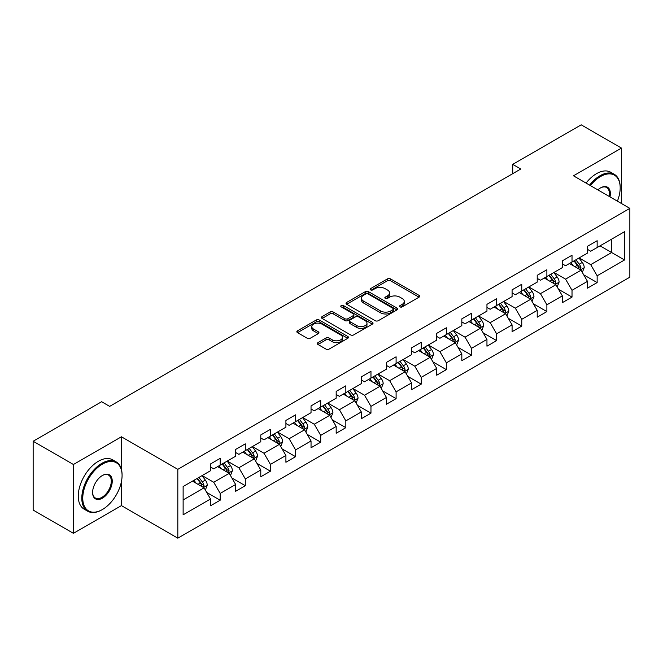 <?xml version="1.0" encoding="UTF-8"?>
<svg xmlns="http://www.w3.org/2000/svg" width="663" height="663" viewBox="0 0 663 663"><rect width="100%" height="100%" fill="white"/><g stroke="black" fill="none" stroke-linecap="round" stroke-linejoin="round"><path stroke-width="0.99" d="M400.013 306.878A1.566 0.903 0 0 0 402.226 306.878L419.024 297.181A2.238 1.293 0 0 0 419.679 296.27A2.238 1.293 0 0 0 419.024 295.35L390.565 278.924A2.238 1.293 0 0 0 387.399 278.924L370.6 288.62A1.566 0.903 0 0 0 370.145 289.259A1.566 0.903 0 0 0 370.6 289.897A1.566 0.903 0 0 0 372.813 289.897L374.985 288.645A7.152 4.135 0 0 1 385.112 288.645L387.482 290.013A7.152 4.135 0 0 1 389.579 292.938A7.152 4.135 0 0 1 387.482 295.855L385.302 297.107A1.566 0.903 0 0 0 384.847 297.753A1.566 0.903 0 0 0 385.302 298.391A1.566 0.903 0 0 0 387.515 298.391L389.695 297.132A7.152 4.135 0 0 1 399.814 297.132L402.184 298.499A7.152 4.135 0 0 1 404.281 301.425A7.152 4.135 0 0 1 402.184 304.342L400.013 305.602A1.566 0.903 0 0 0 399.549 306.24A1.566 0.903 0 0 0 400.013 306.878L400.013 305.602M317.983 342.647A2.238 1.293 0 0 0 317.328 343.558A2.238 1.293 0 0 0 317.983 344.47L325.972 349.078A2.238 1.293 0 0 0 329.13 349.078L347.793 338.304A2.238 1.293 0 0 0 348.448 337.392A2.238 1.293 0 0 0 347.793 336.481L319.326 320.047A2.238 1.293 0 0 0 316.168 320.047L297.505 330.82A2.238 1.293 0 0 0 296.85 331.732A2.238 1.293 0 0 0 297.505 332.644L307.151 338.213A2.238 1.293 0 0 0 310.317 338.213L318.298 333.605A2.238 1.293 0 0 0 318.953 332.693A2.238 1.293 0 0 0 318.298 331.782L313.516 329.022A5.984 3.456 0 0 1 311.767 326.577A5.984 3.456 0 0 1 315.455 323.387A5.984 3.456 0 0 1 321.978 324.132L340.716 334.956A5.984 3.456 0 0 1 342.464 337.392A5.984 3.456 0 0 1 338.776 340.583A5.984 3.456 0 0 1 332.254 339.837L329.13 338.031A2.238 1.293 0 0 0 325.972 338.031L317.983 342.647L317.983 344.47M121.428 436.784L73.427 464.498L33.15 441.251L33.15 510.079L73.427 533.325L121.428 505.612L177.817 538.165L177.817 469.338L121.428 436.784L121.428 469.454M621.471 203.524L621.471 148.089L573.47 175.803L629.85 208.356L177.817 469.338M621.471 148.089L581.202 124.835L512.731 164.366L512.731 173.665M33.15 441.251L101.613 401.72L109.668 406.369L520.786 169.015L512.731 164.366M375.142 320.685A2.238 1.293 0 0 0 378.308 320.685L396.971 309.911A2.238 1.293 0 0 0 397.626 308.999A2.238 1.293 0 0 0 396.971 308.088L368.504 291.654A2.238 1.293 0 0 0 365.338 291.654L346.683 302.427A2.238 1.293 0 0 0 346.028 303.339A2.238 1.293 0 0 0 346.683 304.251L375.142 320.685M341.851 307.218A1.566 0.903 0 0 1 343.442 307.441L343.442 305.577L372.382 322.284A2.238 1.293 0 0 1 373.037 323.196A2.238 1.293 0 0 1 372.382 324.108L353.719 334.881A2.238 1.293 0 0 1 350.553 334.881L322.094 318.447L322.094 316.624A2.238 1.293 0 0 0 321.439 317.536A2.238 1.293 0 0 0 322.094 318.447M322.094 316.624L330.083 312.016A2.238 1.293 0 0 1 333.24 312.016L344.785 318.679A2.238 1.293 0 0 0 347.951 318.679L353.246 315.621A2.238 1.293 0 0 0 353.901 314.71A2.238 1.293 0 0 0 353.246 313.798L341.23 306.853A1.566 0.903 0 0 1 340.765 306.215A1.566 0.903 0 0 1 341.735 305.386A1.566 0.903 0 0 1 343.442 305.577M177.817 538.165L629.85 277.184L629.85 208.356M206.732 492.452L220.182 500.217L220.182 493.429L235.647 484.496L235.647 491.291L245.31 485.706L245.31 478.918L260.783 469.992L260.783 476.78L270.446 471.202L270.446 464.407L285.91 455.481L285.91 462.268L295.574 456.691L295.574 449.904L311.038 440.97L311.038 447.757L320.71 442.18L320.71 435.392L336.174 426.458L336.174 433.254L345.837 427.668L345.837 420.881L361.302 411.955L361.302 418.743L370.965 413.165L370.965 406.369L386.438 397.444L386.438 404.231L396.101 398.654L396.101 391.866L411.566 382.932L411.566 389.72L421.229 384.142L421.229 377.355L436.693 368.421L436.693 375.217L446.365 369.631L446.365 362.843L461.829 353.918L461.829 360.705L471.492 355.128L471.492 348.332L486.957 339.406L486.957 346.194L496.62 340.616L496.62 333.829L512.085 324.895L512.085 331.682L521.756 326.105L521.756 319.317L537.221 310.383L537.221 317.179L546.884 311.593L546.884 304.806L562.348 295.88L562.348 302.668L572.02 297.09L572.02 290.295L587.484 281.369L587.484 288.156L597.148 282.579L597.148 275.791L624.538 259.979L624.538 231.702L611.642 239.144L611.642 252.537L624.538 259.979M220.182 500.217L210.519 505.794L210.519 499.007L183.129 514.82L183.129 486.543L210.519 470.73L210.519 463.943L220.182 458.365L220.182 465.153L235.647 456.227L235.647 449.431L245.31 443.854L245.31 450.641L260.783 441.715L260.783 434.928L270.446 429.342L270.446 436.13L285.91 427.204L285.91 420.417L295.574 414.831L295.574 421.627L311.038 412.693L311.038 405.905L320.71 400.328L320.71 407.115L336.174 398.19L336.174 391.394L345.837 385.816L345.837 392.604L361.302 383.678L361.302 376.891L370.965 371.305L370.965 378.101L386.438 369.167L386.438 362.379L396.101 356.802L396.101 363.589L411.566 354.655L411.566 347.868L421.229 342.29L421.229 349.078L436.693 340.152L436.693 333.356L446.365 327.779L446.365 334.566L461.829 325.641L461.829 318.853L471.492 313.267L471.492 320.063L486.957 311.129L486.957 304.342L496.62 298.764L496.62 305.552L512.085 296.618L512.085 289.83L521.756 284.253L521.756 291.04L537.221 282.115L537.221 275.319L546.884 269.742L546.884 276.529L562.348 267.603L562.348 260.816L572.02 255.23L572.02 262.026L587.484 253.092L587.484 246.304L597.148 240.727L597.148 247.514L624.538 231.702M217.605 466.644L229.207 473.341L213.735 482.266L202.14 475.57M210.519 467.009L213.735 468.874L220.182 465.153M213.735 482.266L220.182 493.429M229.207 473.341L235.647 484.496M242.733 452.133L254.335 458.829L238.871 467.755L227.268 461.058M235.647 452.506L238.871 454.362L245.31 450.641M238.871 467.755L245.31 478.918M254.335 458.829L260.783 469.992M267.869 437.621L279.463 444.318L263.998 453.252L252.404 446.547M260.783 437.994L263.998 439.851L270.446 436.13M263.998 453.252L270.446 464.407M279.463 444.318L285.91 455.481M292.996 423.11L304.599 429.806L289.134 438.74L277.532 432.044M285.91 423.483L289.134 425.348L295.574 421.627M289.134 438.74L295.574 449.904M304.599 429.806L311.038 440.97M318.132 408.607L329.726 415.303L314.262 424.229L302.659 417.533M311.038 408.972L314.262 410.836L320.71 407.115M314.262 424.229L320.71 435.392M329.726 415.303L336.174 426.458M343.26 394.095L354.862 400.792L339.39 409.717L327.795 403.021M336.174 394.468L339.39 396.325L345.837 392.604M339.39 409.717L345.837 420.881M354.862 400.792L361.302 411.955M368.388 379.584L379.99 386.28L364.526 395.214L352.923 388.51M361.302 379.957L364.526 381.813L370.965 378.101M364.526 395.214L370.965 406.369M379.99 386.28L386.438 397.444M393.524 365.073L405.118 371.769L389.653 380.703L378.059 374.007M386.438 365.446L389.653 367.31L396.101 363.589M389.653 380.703L396.101 391.866M405.118 371.769L411.566 382.932M418.651 350.57L430.254 357.266L414.789 366.191L403.187 359.495M411.566 350.942L414.789 352.799L421.229 349.078M414.789 366.191L421.229 377.355M430.254 357.266L436.693 368.421M443.787 336.058L455.382 342.754L439.917 351.68L428.315 344.984M436.693 336.431L439.917 338.287L446.365 334.566M439.917 351.68L446.365 362.843M455.382 342.754L461.829 353.918M468.915 321.547L480.518 328.243L465.045 337.177L453.451 330.481M461.829 321.92L465.045 323.784L471.492 320.063M465.045 337.177L471.492 348.332M480.518 328.243L486.957 339.406M494.043 307.035L505.645 313.732L490.181 322.666L478.578 315.969M486.957 307.408L490.181 309.273L496.62 305.552M490.181 322.666L496.62 333.829M505.645 313.732L512.085 324.895M519.179 292.532L530.773 299.228L515.308 308.154L503.714 301.458M512.085 292.905L515.308 294.762L521.756 291.04M515.308 308.154L521.756 319.317M530.773 299.228L537.221 310.383M544.306 278.021L555.909 284.717L540.444 293.643L528.842 286.946M537.221 278.394L540.444 280.25L546.884 276.529M540.444 293.643L546.884 304.806M555.909 284.717L562.348 295.88M569.442 263.509L581.037 270.206L565.572 279.14L553.97 272.443M562.348 263.882L565.572 265.747L572.02 262.026M565.572 279.14L572.02 290.295M581.037 270.206L587.484 281.369M600.048 245.84L611.642 252.537L590.7 264.628L579.106 257.932M587.484 249.371L590.7 251.236L597.148 247.514M590.7 264.628L597.148 275.791M73.427 464.498L73.427 533.325M183.129 499.935L204.071 487.844L192.477 481.147M204.071 487.844L210.519 499.007M583.697 274.814L597.148 282.579M558.569 289.325L572.02 297.09M533.433 303.828L546.884 311.593M508.306 318.339L521.756 326.105M483.17 332.851L496.62 340.616M458.042 347.362L471.492 355.128M432.914 361.865L446.365 369.631M407.778 376.377L421.229 384.142M382.65 390.888L396.101 398.654M357.514 405.391L370.965 413.165M332.387 419.903L345.837 427.668M307.259 434.414L320.71 442.18M282.123 448.926L295.574 456.691M256.995 463.429L270.446 471.202M231.859 477.94L245.31 485.706M121.428 505.612L121.428 481.611M400.634 307.102L402.184 306.207A7.152 4.135 0 0 0 404.281 303.281L404.281 301.425M389.579 292.938L389.579 294.795A7.152 4.135 0 0 1 387.482 297.712L385.932 298.607M419.024 295.35L419.024 297.181L390.565 280.781A2.238 1.293 0 0 0 387.399 280.781L371.222 290.121M396.938 309.936L368.504 293.518A2.238 1.293 0 0 0 365.338 293.518L346.716 304.276M393.018 309.638A1.566 0.903 0 0 0 393.474 308.999A1.566 0.903 0 0 0 393.018 308.361L368.031 293.941A1.566 0.903 0 0 0 365.819 293.941L363.523 295.259A7.152 4.135 0 0 0 361.426 298.184A7.152 4.135 0 0 0 363.523 301.101L380.603 310.964A7.152 4.135 0 0 0 390.722 310.964L393.018 309.638L393.018 311.502A1.566 0.903 0 0 0 393.474 310.864L393.474 308.999M361.426 298.184L361.426 300.041A7.152 4.135 0 0 0 363.523 302.966L363.523 301.101M393.018 311.502L390.722 312.828A7.152 4.135 0 0 1 380.603 312.828L363.523 302.966M322.127 318.472L330.083 313.872L330.083 312.016M353.901 314.71L353.901 316.566A2.238 1.293 0 0 1 353.246 317.478L347.951 320.536A2.238 1.293 0 0 1 344.785 320.536L333.24 313.872A2.238 1.293 0 0 0 330.083 313.872M343.442 307.441L372.349 324.124M356.76 325.591A5.984 3.456 0 0 0 363.283 326.345A5.984 3.456 0 0 0 366.979 323.154A5.984 3.456 0 0 0 365.222 320.71L358.625 316.897A2.238 1.293 0 0 0 355.459 316.897L350.163 319.956A2.238 1.293 0 0 0 349.509 320.867A2.238 1.293 0 0 0 350.163 321.787L356.76 325.591L356.76 327.456A5.984 3.456 0 0 0 363.283 328.202A5.984 3.456 0 0 0 366.979 325.011L366.979 323.154M349.509 320.867L349.509 322.732A2.238 1.293 0 0 0 350.163 323.643L350.163 321.787M356.76 327.456L350.163 323.643M342.464 337.392L342.464 339.257A5.984 3.456 0 0 1 338.776 342.448A5.984 3.456 0 0 1 332.254 341.694L329.13 339.895A2.238 1.293 0 0 0 325.972 339.895L318.016 344.487M311.767 326.577L311.767 328.434A5.984 3.456 0 0 0 313.516 330.878L313.516 329.022M318.298 331.782L318.298 333.605L313.516 330.878M347.76 338.321L319.326 321.911A2.238 1.293 0 0 0 316.168 321.911L297.538 332.66L297.505 330.82M582.313 272.41L584.227 267.587A6.033 3.489 -120 0 0 582.296 262.44L578.973 258.006M573.18 265.672L570.918 262.656M580.1 269.667L580.97 267.844A6.033 3.489 -120 0 0 579.238 264.214L575.915 259.772M574.398 260.642L578.095 265.573A3.075 1.774 60 0 1 578.65 266.501L580.97 267.844M573.984 260.891L577.307 265.324A6.033 3.489 60 0 1 579.031 268.954M617.394 201.162A27.796 16.045 120 0 0 620.187 187.894A27.796 16.045 120 0 0 600.529 176.549A27.796 16.045 120 0 0 590.435 185.599M589.598 185.118A28.476 16.442 -60 0 1 600.048 175.712A28.476 16.442 -60 0 1 614.286 174.303A28.476 16.442 -60 0 1 620.187 187.339A28.476 16.442 -60 0 1 620.187 187.621M597.844 189.875A13.898 8.022 -60 0 1 600.529 187.894L600.529 187.894A13.898 8.022 -60 0 1 609.985 196.886M586.059 183.071A28.476 16.442 -60 0 1 596.501 173.665A28.476 16.442 -60 0 1 610.739 172.256L614.286 174.303M609.106 196.381A13.21 7.633 120 0 0 606.653 187.521A13.21 7.633 120 0 0 600.288 188.043M101.936 509.797L102.425 509.515A27.796 16.045 120 0 0 122.075 475.479A27.796 16.045 120 0 0 102.425 464.133A27.796 16.045 120 0 0 82.767 498.17A27.796 16.045 120 0 0 102.425 509.515L101.936 509.797A28.476 16.442 -60 0 1 87.698 511.206A28.476 16.442 -60 0 1 83.331 488.391A28.476 16.442 -60 0 1 101.936 463.296A28.476 16.442 -60 0 1 116.174 461.879A28.476 16.442 -60 0 1 122.075 474.915A28.476 16.442 -60 0 1 122.075 475.197M102.425 498.17A13.898 8.022 -60 0 1 92.596 492.493A13.898 8.022 -60 0 1 102.425 475.479L102.425 475.479A13.898 8.022 -60 0 1 112.246 481.147A13.898 8.022 -60 0 1 102.425 498.17M92.596 492.211A13.21 7.633 120 0 0 95.331 497.988A13.21 7.633 120 0 0 101.936 497.333A13.21 7.633 120 0 0 110.572 485.689A13.21 7.633 120 0 0 108.541 475.098A13.21 7.633 120 0 0 102.177 475.62M87.698 511.206L84.151 509.159A28.476 16.442 -60 0 1 79.792 486.344A28.476 16.442 -60 0 1 98.397 461.249A28.476 16.442 -60 0 1 112.635 459.832L116.174 461.879M557.177 286.922L559.1 282.09A6.033 3.489 -120 0 0 557.169 276.952L553.845 272.518M548.044 280.184L545.79 277.167M554.972 284.178L555.834 282.355A6.033 3.489 -120 0 0 554.111 278.717L550.787 274.283M549.271 275.153L552.959 280.076A3.075 1.774 60 0 1 553.522 281.013L555.834 282.355M548.848 275.394L552.171 279.836A6.033 3.489 60 0 1 553.903 283.466M532.049 301.433L533.964 296.601A6.033 3.489 -120 0 0 532.041 291.463L528.709 287.021M522.916 294.687L520.662 291.67M529.845 298.69L530.707 296.858A6.033 3.489 -120 0 0 528.975 293.228L525.651 288.795M524.143 289.665L527.831 294.587A3.075 1.774 60 0 1 528.386 295.524L530.707 296.858M523.72 289.905L527.044 294.347A6.033 3.489 60 0 1 528.776 297.977M506.922 315.936L508.836 311.113A6.033 3.489 -120 0 0 506.905 305.974L503.582 301.532M497.789 309.198L495.526 306.182M504.709 313.193L505.571 311.37A6.033 3.489 -120 0 0 503.847 307.74L500.524 303.298M499.007 304.176L502.695 309.099A3.075 1.774 60 0 1 503.258 310.035L505.571 311.37M498.584 304.416L501.916 308.859A6.033 3.489 60 0 1 503.64 312.488M481.786 330.447L483.7 325.624A6.033 3.489 -120 0 0 481.777 320.478L478.454 316.044M472.653 323.71L470.399 320.693M479.581 327.704L480.443 325.881A6.033 3.489 -120 0 0 478.719 322.251L475.388 317.809M473.879 318.679L477.567 323.61A3.075 1.774 60 0 1 478.122 324.538L480.443 325.881M473.457 318.928L476.78 323.362A6.033 3.489 60 0 1 478.512 326.992M456.658 344.959L458.572 340.127A6.033 3.489 -120 0 0 456.641 334.989L453.318 330.555M447.525 338.213L445.263 335.205M454.445 342.216L455.315 340.384A6.033 3.489 -120 0 0 453.583 336.754L450.26 332.32M448.743 333.191L452.439 338.113A3.075 1.774 60 0 1 452.995 339.05L455.315 340.384M448.329 333.431L451.652 337.873A6.033 3.489 60 0 1 453.376 341.503M431.522 359.47L433.445 354.639A6.033 3.489 -120 0 0 431.514 349.5L428.19 345.058M422.389 352.724L420.135 349.708M429.317 356.727L430.179 354.896A6.033 3.489 -120 0 0 428.455 351.266L425.132 346.832M423.616 347.702L427.303 352.625A3.075 1.774 60 0 1 427.867 353.561L430.179 354.896M423.193 347.942L426.524 352.385A6.033 3.489 60 0 1 428.248 356.014M406.394 373.973L408.309 369.15A6.033 3.489 -120 0 0 406.386 364.012L403.054 359.57M397.261 367.236L395.007 364.219M404.19 371.23L405.052 369.407A6.033 3.489 -120 0 0 403.319 365.777L399.996 361.335M398.488 362.213L402.176 367.136A3.075 1.774 60 0 1 402.731 368.064L405.052 369.407M398.065 362.454L401.388 366.888A6.033 3.489 60 0 1 403.121 370.526M381.266 388.485L383.181 383.662A6.033 3.489 -120 0 0 381.25 378.515L377.927 374.081M372.134 381.747L369.871 378.73M379.054 385.742L379.916 383.918A6.033 3.489 -120 0 0 378.192 380.289L374.868 375.846M373.352 376.717L377.04 381.648A3.075 1.774 60 0 1 377.603 382.576L379.916 383.918M372.938 376.965L376.261 381.399A6.033 3.489 60 0 1 377.985 385.029M356.13 402.996L358.045 398.165A6.033 3.489 -120 0 0 356.122 393.026L352.799 388.584M346.998 396.25L344.743 393.242M353.926 400.253L354.788 398.422A6.033 3.489 -120 0 0 353.064 394.792L349.733 390.358M348.224 391.228L351.912 396.151A3.075 1.774 60 0 1 352.467 397.087L354.788 398.422M347.802 391.468L351.125 395.91A6.033 3.489 60 0 1 352.857 399.54M331.003 417.508L332.917 412.676A6.033 3.489 -120 0 0 330.994 407.538L327.663 403.096M321.87 410.762L319.607 407.745M328.79 414.765L329.66 412.933A6.033 3.489 -120 0 0 327.928 409.303L324.605 404.861M323.088 405.739L326.784 410.662A3.075 1.774 60 0 1 327.34 411.599L329.66 412.933M322.674 405.98L325.997 410.422A6.033 3.489 60 0 1 327.721 414.052M305.867 432.011L307.789 427.187A6.033 3.489 -120 0 0 305.858 422.049L302.535 417.607M296.742 425.273L294.48 422.256M303.662 429.268L304.524 427.444A6.033 3.489 -120 0 0 302.8 423.814L299.477 419.372M297.96 420.251L301.648 425.174A3.075 1.774 60 0 1 302.212 426.102L304.524 427.444M297.538 420.491L300.869 424.925A6.033 3.489 60 0 1 302.593 428.563M280.739 446.522L282.653 441.699A6.033 3.489 -120 0 0 280.731 436.552L277.407 432.119M271.606 439.784L269.352 436.768M278.535 443.779L279.396 441.956A6.033 3.489 -120 0 0 277.664 438.326L274.341 433.884M272.833 434.754L276.521 439.677A3.075 1.774 60 0 1 277.076 440.613L279.396 441.956M272.41 435.003L275.733 439.436A6.033 3.489 60 0 1 277.466 443.066M255.611 461.034L257.526 456.202A6.033 3.489 -120 0 0 255.595 451.064L252.271 446.622M246.479 454.288L244.216 451.279M253.399 458.29L254.269 456.459A6.033 3.489 -120 0 0 252.537 452.829L249.213 448.395M247.697 449.265L251.385 454.188A3.075 1.774 60 0 1 251.948 455.125L254.269 456.459M247.282 449.506L250.606 453.948A6.033 3.489 60 0 1 252.33 457.578M230.475 475.545L232.39 470.713A6.033 3.489 -120 0 0 230.467 465.575L227.144 461.133M221.343 468.799L219.088 465.782M228.271 472.802L229.133 470.97A6.033 3.489 -120 0 0 227.409 467.34L224.077 462.898M222.569 463.777L226.257 468.7A3.075 1.774 60 0 1 226.812 469.636L229.133 470.97M222.146 464.017L225.47 468.459A6.033 3.489 60 0 1 227.202 472.089M205.348 490.048L207.262 485.225A6.033 3.489 -120 0 0 205.339 480.078L202.008 475.644M196.215 483.31L193.952 480.294M203.135 487.305L204.005 485.482A6.033 3.489 -120 0 0 202.273 481.852L198.95 477.41M197.433 478.288L201.129 483.211A3.075 1.774 60 0 1 201.685 484.139L204.005 485.482M197.019 478.529L200.342 482.962A6.033 3.489 60 0 1 202.066 486.601M402.184 306.207L402.184 304.342M385.302 298.391L385.302 297.107M387.482 297.712L387.482 295.855M370.6 289.897L370.6 288.62M387.399 280.781L387.399 278.924M390.565 280.781L390.565 278.924M346.683 304.251L346.683 302.427M365.338 293.518L365.338 291.654M368.504 293.518L368.504 291.654M396.971 309.911L396.971 308.088M380.603 312.828L380.603 310.964M390.722 312.828L390.722 310.964M333.24 313.872L333.24 312.016M344.785 320.536L344.785 318.679M347.951 320.536L347.951 318.679M353.246 317.478L353.246 315.621M372.382 324.108L372.382 322.284M325.972 339.895L325.972 338.031M329.13 339.895L329.13 338.031M332.254 341.694L332.254 339.837M316.168 321.911L316.168 320.047M319.326 321.911L319.326 320.047M347.793 338.304L347.793 336.481M580.44 269.866L584.186 267.703M579.238 264.214L582.296 262.44M574.945 266.692L577.307 265.324M555.312 284.369L559.058 282.214M554.111 278.717L557.169 276.952M549.818 281.203L552.171 279.836M530.176 298.88L533.922 296.717M528.975 293.228L532.041 291.463M524.682 295.706L527.044 294.347M505.049 313.392L508.794 311.229M503.847 307.74L506.905 305.974M499.554 310.218L501.916 308.859M479.921 327.903L483.667 325.74M478.719 322.251L481.777 320.478M474.418 324.729L476.78 323.362M454.785 342.406L458.531 340.252M453.583 336.754L456.641 334.989M449.29 339.241L451.652 337.873M429.657 356.918L433.403 354.755M428.455 351.266L431.514 349.5M424.163 353.744L426.524 352.385M404.521 371.429L408.267 369.266M403.319 365.777L406.386 364.012M399.027 368.255L401.388 366.888M379.393 385.941L383.139 383.778M378.192 380.289L381.25 378.515M373.899 382.766L376.261 381.399M354.266 400.444L358.012 398.281M353.064 394.792L356.122 393.026M348.763 397.27L351.125 395.91M329.13 414.955L332.876 412.792M327.928 409.303L330.994 407.538M323.635 411.781L325.997 410.422M304.002 429.467L307.748 427.303M302.8 423.814L305.858 422.049M298.507 426.292L300.869 424.925M278.866 443.978L282.612 441.815M277.664 438.326L280.731 436.552M273.371 440.804L275.733 439.436M253.738 458.481L257.484 456.318M252.537 452.829L255.595 451.064M248.244 455.307L250.606 453.948M228.611 472.992L232.357 470.829M227.409 467.34L230.467 465.575M223.108 469.818L225.47 468.459M203.475 487.504L207.221 485.341M202.273 481.852L205.339 480.078M197.98 484.33L200.342 482.962M620.187 187.894L620.187 187.339M122.075 475.479L122.075 474.915"/></g></svg>
